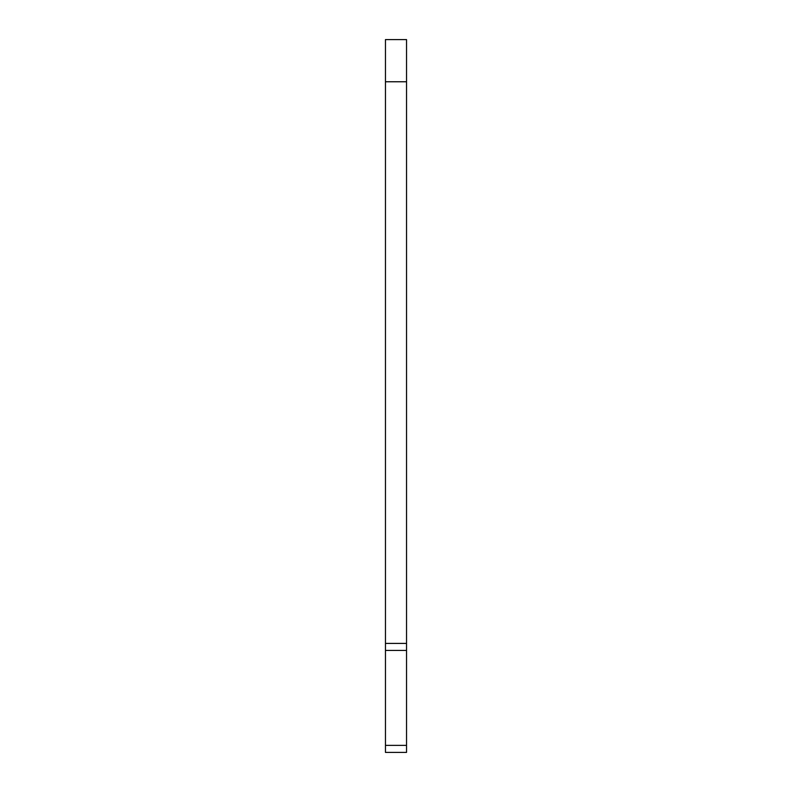 <?xml version="1.0" encoding="UTF-8"?>
<svg xmlns="http://www.w3.org/2000/svg" width="792" height="792" viewBox="0 0 792 792"><rect width="100%" height="100%" fill="white"/><g stroke="black" fill="none" stroke-linecap="round" stroke-linejoin="round"><path stroke-width="1.19" d="M385.457 745.371L385.457 752.4L406.543 752.4L406.543 745.371L385.457 745.371L385.457 650.43L406.543 650.43L406.543 745.371M385.457 81.764L406.543 81.764L406.543 39.6L385.457 39.6L385.457 650.43M406.543 81.764L406.543 650.43M406.543 643.411L385.457 643.411"/></g></svg>
